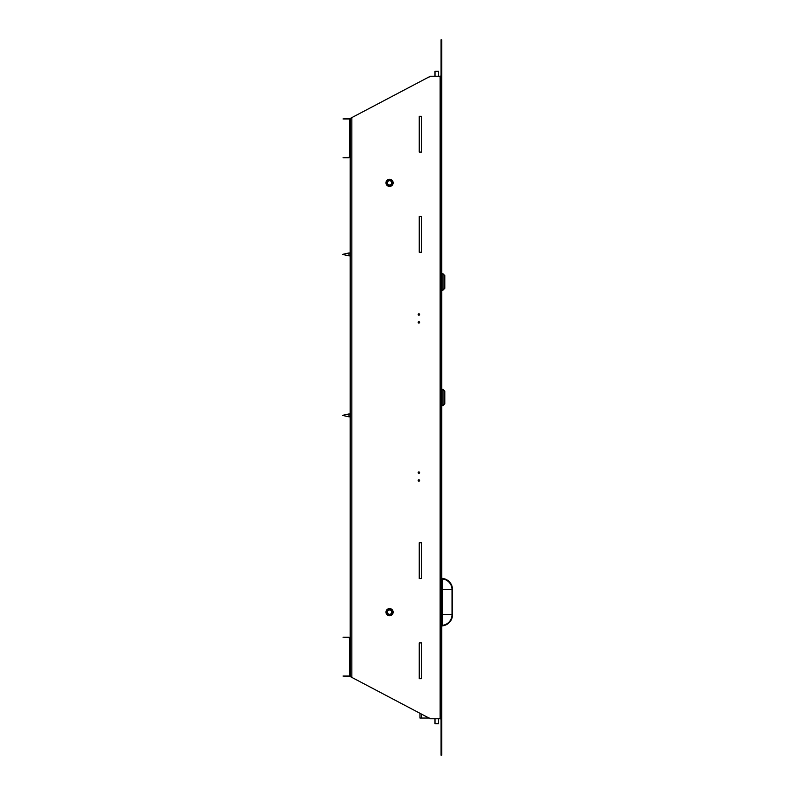 <?xml version="1.0" encoding="UTF-8"?>
<svg xmlns="http://www.w3.org/2000/svg" width="795" height="795" viewBox="0 0 795 795"><rect width="100%" height="100%" fill="white"/><g stroke="black" fill="none" stroke-linecap="round" stroke-linejoin="round"><path stroke-width="1.19" d="M419.611 314.502A0.716 0.716 0 0 1 418.895 315.217A0.716 0.716 0 0 1 418.18 314.502A0.716 0.716 0 0 1 418.895 313.786A0.716 0.716 0 0 1 419.611 314.502M419.611 322.373A0.716 0.716 0 0 1 418.895 323.088A0.716 0.716 0 0 1 418.18 322.373A0.716 0.716 0 0 1 418.895 321.657A0.716 0.716 0 0 1 419.611 322.373M419.611 472.628A0.716 0.716 0 0 1 418.895 473.343A0.716 0.716 0 0 1 418.18 472.628A0.716 0.716 0 0 1 418.895 471.912A0.716 0.716 0 0 1 419.611 472.628M419.611 480.498A0.716 0.716 0 0 1 418.895 481.214A0.716 0.716 0 0 1 418.18 480.498A0.716 0.716 0 0 1 418.895 479.783A0.716 0.716 0 0 1 419.611 480.498M385.982 182.85A3.578 3.578 0 0 0 389.56 186.428A3.578 3.578 0 0 0 393.137 182.85A3.578 3.578 0 0 0 389.56 179.273A3.578 3.578 0 0 0 385.982 182.85M385.982 612.15A3.578 3.578 0 0 0 389.56 615.728A3.578 3.578 0 0 0 393.137 612.15A3.578 3.578 0 0 0 389.56 608.572A3.578 3.578 0 0 0 385.982 612.15M441.791 748.095L441.791 755.25L441.076 755.25L441.076 748.095L441.791 748.095L441.791 76.24L441.076 76.24L441.076 718.76L441.791 718.76L430.343 718.76L351.847 677.41L351.847 117.59L350.207 118.455L350.207 156.377A1.431 1.431 0 0 1 348.776 157.808L343.052 157.808L348.776 157.311A0.934 0.934 0 0 0 349.701 156.377L349.701 119.886A0.934 0.934 0 0 0 348.776 118.952L343.052 118.952L348.776 118.455A1.431 1.431 0 0 1 350.207 119.886M419.253 152.083L421.4 152.083L421.4 116.309L419.253 116.309L419.253 152.083M419.253 252.254L421.4 252.254L421.4 216.478L419.253 216.478L419.253 252.254M421.4 578.521L421.4 542.746L419.253 542.746L419.253 578.521L421.4 578.521M421.4 678.692L421.4 642.917L419.253 642.917L419.253 678.692L421.4 678.692M441.076 46.905L441.076 39.75L441.791 39.75L441.791 46.905L441.076 46.905L441.076 76.24L430.343 76.24L351.847 117.59M350.207 675.114L350.207 638.624A1.431 1.431 0 0 0 348.776 637.193L343.052 637.193L348.776 637.689A0.934 0.934 0 0 1 349.701 638.624L349.701 675.114A0.934 0.934 0 0 1 348.776 676.048L343.052 676.048L348.776 676.545A1.431 1.431 0 0 0 350.207 675.114L350.207 676.545L351.847 677.41M350.207 638.624L350.207 156.377M441.076 718.76L441.076 748.095M441.076 719.694A0.934 0.934 0 0 0 440.142 718.76L440.142 76.24A0.934 0.934 0 0 0 441.076 75.306M429.986 76.429L429.052 77.105M441.076 76.24L441.791 76.24L441.791 46.905M429.986 718.76L429.052 717.895M392.064 612.15A2.504 2.504 0 0 1 389.56 614.654A2.504 2.504 0 0 1 387.056 612.15A2.504 2.504 0 0 1 389.56 609.646A2.504 2.504 0 0 1 392.064 612.15M387.413 612.15A2.147 2.147 0 0 0 389.56 614.297A2.147 2.147 0 0 0 391.706 612.15A2.147 2.147 0 0 0 389.56 610.004A2.147 2.147 0 0 0 387.413 612.15M392.034 182.452A2.504 2.504 0 0 1 389.957 185.324A2.504 2.504 0 0 1 387.085 183.248A2.504 2.504 0 0 1 389.162 180.376A2.504 2.504 0 0 1 392.034 182.452M387.443 183.188A2.147 2.147 0 0 0 389.898 184.967A2.147 2.147 0 0 0 391.677 182.512A2.147 2.147 0 0 0 389.222 180.733A2.147 2.147 0 0 0 387.443 183.188M441.791 625.645A1.431 1.431 0 0 1 442.547 625.307L442.547 614.654L441.791 614.654M442.547 578.959A10.733 10.733 0 0 1 452.017 589.612L452.017 614.654L442.547 614.654L442.547 578.959A1.431 1.431 0 0 1 441.791 578.621M441.791 626.728A0.934 0.934 0 0 1 442.606 625.814A11.229 11.229 0 0 0 452.524 614.654L452.524 589.612A11.229 11.229 0 0 0 442.606 578.452A0.934 0.934 0 0 1 441.791 577.538M442.547 625.307A10.733 10.733 0 0 0 452.017 614.654M438.572 723.698L434.994 723.698L438.572 723.698L438.572 718.76M434.994 723.698L434.994 718.76M434.994 71.302L438.572 71.302L434.994 71.302L434.994 76.24M419.969 713.294L419.969 718.044L428.982 718.044M444.793 403.87L444.793 391.13L443.004 389.341L443.004 405.659L444.793 403.87M441.791 405.728L441.791 389.272M444.793 281.947L444.793 275.577L443.004 273.788L443.004 290.105L444.793 288.317L444.793 281.947M441.791 290.175L441.791 273.719M348.935 416.819L342.476 415.387L348.935 413.957L348.935 416.819L350.207 416.819M348.935 255.831L342.476 254.4L348.935 252.969L348.935 255.831L350.207 255.831M452.017 589.612L441.791 589.612M421.608 718.044L421.608 714.158M438.572 71.302L438.572 76.24M441.931 405.659L443.004 405.659M441.931 389.341L443.004 389.341M441.931 273.788L443.004 273.788M441.931 290.105L443.004 290.105M348.935 413.957L350.207 413.957M348.935 252.969L350.207 252.969"/></g></svg>
